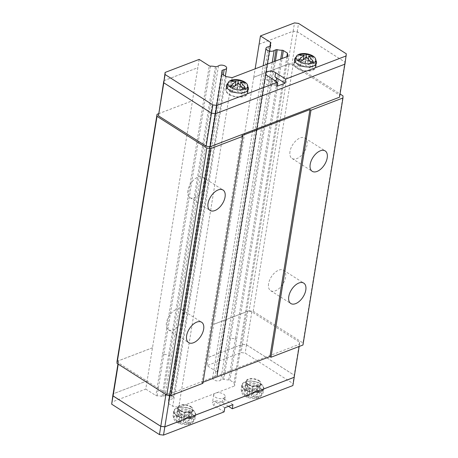 <?xml version="1.0" encoding="UTF-8"?>
<svg xmlns="http://www.w3.org/2000/svg" width="458" height="458" viewBox="0 0 458 458"><rect width="100%" height="100%" fill="white"/><g stroke="black" fill="none" stroke-linecap="round" stroke-linejoin="round"><path stroke-width="0.34" stroke-dasharray="2.29 1.72" d="M290.006 151.529A12.08 6.824 122.5 0 0 292.027 158.462A12.08 6.824 122.5 0 0 300.797 156.075A12.08 6.824 122.5 0 0 307.026 145.009A12.08 6.824 122.5 0 0 305.005 138.076A12.08 6.824 122.5 0 0 296.234 140.463A12.08 6.824 122.5 0 0 290.006 151.529M268.588 283.731A12.08 6.824 122.5 0 0 270.615 290.664A12.08 6.824 122.5 0 0 279.38 288.277A12.08 6.824 122.5 0 0 285.615 277.21A12.08 6.824 122.5 0 0 283.594 270.277A12.08 6.824 122.5 0 0 274.823 272.665A12.08 6.824 122.5 0 0 268.588 283.731M187.854 190.643A12.08 6.824 122.5 0 0 189.881 197.57A12.08 6.824 122.5 0 0 198.646 195.188A12.08 6.824 122.5 0 0 204.881 184.122A12.08 6.824 122.5 0 0 202.86 177.189A12.08 6.824 122.5 0 0 194.089 179.57A12.08 6.824 122.5 0 0 187.854 190.643M166.443 322.844A12.08 6.824 122.5 0 0 168.47 329.771A12.08 6.824 122.5 0 0 177.235 327.39A12.08 6.824 122.5 0 0 183.469 316.323A12.08 6.824 122.5 0 0 181.448 309.39A12.08 6.824 122.5 0 0 172.677 311.772A12.08 6.824 122.5 0 0 166.443 322.844M218.477 65.941L165.08 395.615A4.351 2.175 -170.8 0 1 167.118 394.836A4.351 2.175 -170.8 0 1 173.25 397.739A4.351 2.175 -170.8 0 1 170.788 399.25L168.882 399.983A1.254 0.63 9.2 0 0 168.515 400.338A1.254 0.63 9.2 0 0 168.55 400.544A9.183 4.591 -170.8 0 1 168.779 402.05A9.183 4.591 -170.8 0 1 168.395 403.011A1.254 0.63 9.2 0 0 168.344 403.149A1.254 0.63 9.2 0 0 168.699 403.687L172.746 406.263L178.752 407.311L234.593 385.934L234.032 382.796L229.985 380.22A1.254 0.63 9.2 0 0 228.742 379.905A9.183 4.591 -170.8 0 1 223.859 379.367A1.254 0.63 9.2 0 0 222.674 379.384L220.767 380.117A4.351 2.175 -170.8 0 1 218.724 380.896A4.351 2.175 -170.8 0 1 212.598 377.993A4.351 2.175 -170.8 0 1 215.06 376.482L216.966 375.749A1.254 0.63 9.2 0 0 217.332 375.394A1.254 0.63 9.2 0 0 217.298 375.188A9.183 4.591 -170.8 0 1 217.069 373.682A9.183 4.591 -170.8 0 1 217.453 372.72A1.254 0.63 9.2 0 0 217.504 372.589A1.254 0.63 9.2 0 0 217.149 372.045L207.045 365.616L253.749 77.247L289.164 63.691L293.223 64.194L340.048 94.004M272.241 62.282L220.767 380.117M266.081 84.054A5.799 2.897 9.2 0 0 272.132 85.48A5.799 2.897 9.2 0 0 275.893 83.419A5.799 2.897 9.2 0 0 274.256 80.923A5.799 2.897 9.2 0 0 268.205 79.503A5.799 2.897 9.2 0 0 264.443 81.564A5.799 2.897 9.2 0 0 266.081 84.054M276.844 86.35L266.751 79.921A5.799 2.897 9.2 0 0 275.241 80.768M312.717 62.322A11.112 5.559 -170.8 0 1 315.86 67.097A11.112 5.559 -170.8 0 1 308.652 71.047A11.112 5.559 -170.8 0 1 297.053 68.322A11.112 5.559 -170.8 0 1 293.916 63.542A11.112 5.559 -170.8 0 1 301.118 59.592A11.112 5.559 -170.8 0 1 312.717 62.322M296.103 57.176A11.112 5.559 -170.8 0 1 313.387 58.189A11.112 5.559 -170.8 0 1 315.791 60.364M244.618 88.4A11.112 5.559 -170.8 0 1 247.761 93.174A11.112 5.559 -170.8 0 1 240.553 97.125A11.112 5.559 -170.8 0 1 228.954 94.394A11.112 5.559 -170.8 0 1 225.817 89.619A11.112 5.559 -170.8 0 1 233.019 85.669A11.112 5.559 -170.8 0 1 244.618 88.4M228.004 83.247A11.112 5.559 -170.8 0 1 245.288 84.266A11.112 5.559 -170.8 0 1 247.698 86.436M244.28 88.526A10.631 5.319 -170.8 0 1 247.314 92.831A10.631 5.319 -170.8 0 1 240.639 96.856A10.631 5.319 -170.8 0 1 229.298 94.262A10.631 5.319 -170.8 0 1 226.349 89.436A10.631 5.319 -170.8 0 1 233.437 85.904A10.631 5.319 -170.8 0 1 244.28 88.526M312.379 62.454A10.631 5.319 -170.8 0 1 315.413 66.754A10.631 5.319 -170.8 0 1 308.738 70.784A10.631 5.319 -170.8 0 1 297.397 68.19A10.631 5.319 -170.8 0 1 294.448 63.359A10.631 5.319 -170.8 0 1 301.536 59.826A10.631 5.319 -170.8 0 1 312.379 62.454M223.533 394.075A5.799 2.897 -170.8 0 1 225.176 396.571A5.799 2.897 -170.8 0 1 221.414 398.632A5.799 2.897 -170.8 0 1 215.363 397.206A5.799 2.897 -170.8 0 1 213.726 394.716A5.799 2.897 -170.8 0 1 217.481 392.655A5.799 2.897 -170.8 0 1 223.533 394.075M232.956 404.632L222.863 398.208A5.799 2.897 -170.8 0 1 224.506 400.698A5.799 2.897 -170.8 0 1 220.745 402.759A5.799 2.897 -170.8 0 1 214.693 401.34L214.023 405.467L224.117 411.891M176.897 415.807A11.112 5.559 9.2 0 0 188.496 418.538A11.112 5.559 9.2 0 0 195.703 414.587A11.112 5.559 9.2 0 0 192.56 409.813A11.112 5.559 9.2 0 0 180.962 407.082A11.112 5.559 9.2 0 0 173.759 411.032A11.112 5.559 9.2 0 0 176.897 415.807M176.233 419.94A11.112 5.559 9.2 0 0 187.826 422.671A11.112 5.559 9.2 0 0 195.034 418.721A11.112 5.559 9.2 0 0 191.891 413.94A11.112 5.559 9.2 0 0 180.297 411.215A11.112 5.559 9.2 0 0 173.09 415.166A11.112 5.559 9.2 0 0 176.233 419.94M244.996 389.735A11.112 5.559 9.2 0 0 256.594 392.46A11.112 5.559 9.2 0 0 263.802 388.51A11.112 5.559 9.2 0 0 260.659 383.735A11.112 5.559 9.2 0 0 249.06 381.01A11.112 5.559 9.2 0 0 241.858 384.96A11.112 5.559 9.2 0 0 244.996 389.735M244.326 393.863A11.112 5.559 9.2 0 0 255.925 396.594A11.112 5.559 9.2 0 0 263.132 392.643A11.112 5.559 9.2 0 0 259.989 387.869A11.112 5.559 9.2 0 0 248.391 385.138A11.112 5.559 9.2 0 0 241.189 389.088A11.112 5.559 9.2 0 0 244.326 393.863M245.339 389.603A10.631 5.319 9.2 0 0 256.182 392.225A10.631 5.319 9.2 0 0 263.264 388.699A10.631 5.319 9.2 0 0 260.321 383.867A10.631 5.319 9.2 0 0 248.975 381.274A10.631 5.319 9.2 0 0 242.305 385.304A10.631 5.319 9.2 0 0 245.339 389.603M244.744 396.033A9.956 4.975 9.2 0 0 254.894 398.489A9.956 4.975 9.2 0 0 261.529 395.185A9.956 4.975 9.2 0 0 258.77 390.663A9.956 4.975 9.2 0 0 248.15 388.235A9.956 4.975 9.2 0 0 241.904 392.002A9.956 4.975 9.2 0 0 244.744 396.033M245.219 389.964L244.343 395.369L246.765 396.914L256.514 398.122L258.965 397.183L253.692 396.76L259.022 392.22L256.6 390.68L251.27 395.214L246.856 389.472L244.406 390.411L248.82 396.153L250.125 388.086L245.219 389.964L247.641 391.504L252.547 389.626L257.39 392.712L259.841 391.773L254.997 388.687L259.898 386.81L257.476 385.27L252.576 387.147L247.732 384.062L245.282 385.001L250.125 388.086M177.24 415.681A10.631 5.319 9.2 0 0 188.083 418.303A10.631 5.319 9.2 0 0 195.171 414.771A10.631 5.319 9.2 0 0 192.223 409.944A10.631 5.319 9.2 0 0 180.881 407.351A10.631 5.319 9.2 0 0 174.206 411.376A10.631 5.319 9.2 0 0 177.24 415.681M176.645 422.104A9.956 4.975 9.2 0 0 186.801 424.566A9.956 4.975 9.2 0 0 193.436 421.257A9.956 4.975 9.2 0 0 190.677 416.734A9.956 4.975 9.2 0 0 180.051 414.307A9.956 4.975 9.2 0 0 173.805 418.08A9.956 4.975 9.2 0 0 176.645 422.104M177.126 416.036L176.25 421.446L178.672 422.986L188.415 424.194L190.866 423.255L185.593 422.831L190.929 418.297L188.507 416.751L183.171 421.291L178.757 415.543L176.307 416.482L180.721 422.23L182.026 414.164L177.126 416.036L179.547 417.582L184.448 415.704L189.291 418.789L191.742 417.851L186.898 414.765L191.805 412.887L189.383 411.347L184.477 413.225L179.633 410.139L177.183 411.078L182.026 414.164M294.162 377.289L294.191 375.222L246.496 344.851L242.437 344.347L208.419 357.372M259.136 44.22L293.154 31.196L297.213 31.699L344.908 62.07L344.885 64.137L215.563 113.653L211.504 113.149L163.809 82.778L163.838 80.711L197.85 67.687L147.132 380.838L113.115 393.863M147.132 380.838L113.12 393.828M294.236 376.837L294.259 375.228L246.496 344.817L242.437 344.313L208.384 357.349M179.633 410.139L178.757 415.543M177.183 411.078L176.307 416.482M189.291 418.789L188.415 424.194M191.742 417.851L190.866 423.255M184.448 415.704L183.143 423.77M185.593 422.831L186.898 414.765M184.477 413.225L183.171 421.291M180.721 422.23L176.25 421.446M191.805 412.887L190.929 418.297M189.383 411.347L188.507 416.751M179.547 417.582L178.672 422.986M247.732 384.062L246.856 389.472M245.282 385.001L244.406 390.411M257.39 392.712L256.514 398.122M259.841 391.773L258.965 397.183M252.547 389.626L251.242 397.699M253.692 396.76L254.997 388.687M252.576 387.147L251.27 395.214M248.82 396.153L244.343 395.369M259.898 386.81L259.022 392.22M257.476 385.27L256.6 390.68M247.641 391.504L246.765 396.914M224.786 407.763L214.693 401.34M228.485 406.343L222.199 402.342A5.799 2.897 9.2 0 0 216.147 400.916A5.799 2.897 9.2 0 0 212.386 402.977A5.799 2.897 9.2 0 0 214.023 405.467M147.098 380.821L145.758 389.082L111.712 402.118M145.758 389.082L155.863 395.517A1.254 0.63 9.2 0 0 157.105 395.827A9.183 4.591 -170.8 0 1 161.989 396.365A1.254 0.63 9.2 0 0 163.174 396.347L165.08 395.615M292.891 385.556L292.92 383.489L245.156 353.078L241.097 352.574L207.045 365.616M242.437 344.313L241.097 352.574M294.259 375.228L292.92 383.489M246.496 344.817L245.156 353.078M152.485 347.788L118.467 360.812L118.445 362.879L166.139 393.25L170.199 393.754L299.515 344.239L299.543 342.172L251.848 311.801L247.789 311.297L213.772 324.321M247.789 311.297L242.437 344.347M118.467 360.812L117.952 363.995M166.139 393.25L165.928 394.538M118.445 362.879L118.233 364.173M170.199 393.754L169.918 395.477M299.515 344.239L299.154 346.466M299.543 342.172L294.191 375.222M251.848 311.801L246.496 344.851M259.108 44.203L293.154 31.161L297.213 31.665L344.977 62.076L344.954 64.143M163.769 80.705L197.85 67.687M307.593 63.971L312.436 67.057L309.98 67.996L305.137 64.91L300.236 66.788L297.815 65.242L302.715 63.37L297.872 60.284L300.328 59.345L305.171 62.431L310.072 60.553L312.493 62.093L307.593 63.971L308.354 59.242M297.872 60.284L298.748 54.874M300.328 59.345L301.032 54.994M312.436 67.057L313.312 61.647M309.98 67.996L310.856 62.586M306.018 57.17L305.171 62.431M306.448 56.844L305.137 64.91M302.715 63.37L303.356 59.414M310.072 60.553L310.782 56.157M300.236 66.788L301.112 61.378M297.815 65.242L298.69 59.838M312.493 62.093L313.369 56.683M239.494 90.043L244.337 93.129L241.887 94.067L237.044 90.982L232.137 92.859L229.716 91.319L234.622 89.442L229.779 86.356L232.229 85.417L237.072 88.503L241.973 86.625L244.395 88.171L239.494 90.043L240.261 85.314M229.779 86.356L230.655 80.952M232.229 85.417L232.933 81.072M244.337 93.129L245.213 87.724M241.887 94.067L242.763 88.663M237.925 83.247L237.072 88.503M238.349 82.915L237.044 90.982M234.622 89.442L235.257 85.491M241.973 86.625L242.683 82.234M232.137 92.859L233.013 87.455M229.716 91.319L230.592 85.909M244.395 88.171L245.27 82.761M199.156 59.403L197.816 67.669M344.977 62.076L346.317 53.815M297.213 31.665L298.553 23.404M293.154 31.161L294.494 22.9M158.485 113.761L192.497 100.737M163.764 81.163L163.838 80.711M253.749 77.247L255.152 68.826M253.784 77.27L287.801 64.246L293.154 31.196M287.801 64.246L291.861 64.75L339.555 95.121L344.908 62.07M291.861 64.75L297.213 31.699M339.555 95.121L339.533 97.188M203.037 382.241L201.852 382.693L241.864 135.642M201.852 382.693L202.86 383.34M158.491 113.727L192.463 100.72M268.451 46.802L215.06 376.482M286.851 56.689L234.032 382.796M287.99 56.254L234.593 385.934M232.149 77.637L178.752 407.311M226.143 76.589L172.746 406.263M223.338 74.803L170.788 399.25M117.042 361.328L152.451 347.771M213.737 324.298L249.152 310.742L289.164 63.691M249.152 310.742L253.211 311.245L302.99 342.939L343.002 95.888M253.211 311.245L293.223 64.194M302.99 342.939L302.967 345.011M248.465 384.531A7.139 3.572 9.2 0 0 255.318 386.306A7.139 3.572 9.2 0 0 260.333 384.354A7.139 3.572 9.2 0 0 258.53 380.678A7.139 3.572 9.2 0 0 250.497 378.978A7.139 3.572 9.2 0 0 246.461 382.104A7.139 3.572 9.2 0 0 248.465 384.531M248.843 388.264A5.656 2.828 9.2 0 0 254.27 389.672A5.656 2.828 9.2 0 0 258.249 388.121A5.656 2.828 9.2 0 0 256.818 385.207A5.656 2.828 9.2 0 0 250.452 383.861A5.656 2.828 9.2 0 0 247.251 386.34A5.656 2.828 9.2 0 0 248.843 388.264M258.947 380.518A7.734 3.864 -170.8 0 1 261.129 383.838A7.734 3.864 -170.8 0 1 256.119 386.586A7.734 3.864 -170.8 0 1 248.047 384.691A7.734 3.864 -170.8 0 1 245.866 381.365A7.734 3.864 -170.8 0 1 250.875 378.617A7.734 3.864 -170.8 0 1 258.947 380.518M258.278 384.651A7.734 3.864 -170.8 0 1 260.459 387.972A7.734 3.864 -170.8 0 1 255.45 390.72A7.734 3.864 -170.8 0 1 247.383 388.819A7.734 3.864 -170.8 0 1 245.196 385.499A7.734 3.864 -170.8 0 1 250.205 382.751A7.734 3.864 -170.8 0 1 258.278 384.651M190.849 406.595A7.734 3.864 -170.8 0 1 193.03 409.916A7.734 3.864 -170.8 0 1 188.02 412.664A7.734 3.864 -170.8 0 1 179.954 410.763A7.734 3.864 -170.8 0 1 177.767 407.443A7.734 3.864 -170.8 0 1 182.782 404.695A7.734 3.864 -170.8 0 1 190.849 406.595M190.179 410.723A7.734 3.864 -170.8 0 1 192.366 414.049A7.734 3.864 -170.8 0 1 187.351 416.797A7.734 3.864 -170.8 0 1 179.284 414.896A7.734 3.864 -170.8 0 1 177.097 411.576A7.734 3.864 -170.8 0 1 182.112 408.828A7.734 3.864 -170.8 0 1 190.179 410.723M180.372 410.603A7.139 3.572 9.2 0 0 187.219 412.383A7.139 3.572 9.2 0 0 192.234 410.425A7.139 3.572 9.2 0 0 190.431 406.75A7.139 3.572 9.2 0 0 182.399 405.055A7.139 3.572 9.2 0 0 178.362 408.181A7.139 3.572 9.2 0 0 180.372 410.603M180.744 414.335A5.656 2.828 9.2 0 0 186.171 415.744A5.656 2.828 9.2 0 0 190.15 414.192A5.656 2.828 9.2 0 0 188.719 411.284A5.656 2.828 9.2 0 0 182.353 409.939A5.656 2.828 9.2 0 0 179.152 412.412A5.656 2.828 9.2 0 0 180.744 414.335M222.199 402.342L222.863 398.208M157.105 395.827L163.798 354.515A1.254 0.63 9.2 0 1 162.556 354.2L155.863 395.517M210.503 66.152L163.798 354.515A9.183 4.591 -170.8 0 1 168.681 355.053L161.989 396.365M215.386 66.691L168.681 355.053A1.254 0.63 9.2 0 0 169.866 355.036L163.174 396.347M168.55 400.544L175.237 359.232A1.254 0.63 9.2 0 1 175.208 359.026A1.254 0.63 9.2 0 1 175.574 358.671L168.882 399.983M221.947 70.87L175.237 359.232A9.183 4.591 -170.8 0 1 175.471 360.738A9.183 4.591 -170.8 0 1 175.088 361.7L168.395 403.011M221.746 73.612L175.088 361.7A1.254 0.63 9.2 0 0 175.03 361.831A1.254 0.63 9.2 0 0 175.385 362.375L168.699 403.687M228.742 379.905L235.435 338.594A1.254 0.63 9.2 0 1 236.677 338.909L229.985 380.22M280.708 59.042L235.435 338.594A9.183 4.591 -170.8 0 1 230.551 338.056L223.859 379.367M275.413 61.074L230.551 338.056A1.254 0.63 9.2 0 0 229.366 338.073L222.674 379.384M217.298 375.188L223.991 333.876A1.254 0.63 9.2 0 1 224.019 334.082A1.254 0.63 9.2 0 1 223.659 334.437L216.966 375.749M270.632 45.903L223.991 333.876A9.183 4.591 -170.8 0 1 223.756 332.371A9.183 4.591 -170.8 0 1 224.145 331.409L217.453 372.72M270.85 43.041L224.145 331.409A1.254 0.63 9.2 0 0 224.197 331.277A1.254 0.63 9.2 0 0 223.842 330.733L217.149 372.045M267.42 75.793L266.751 79.921M223.842 330.733L269.922 46.241M223.659 334.437L270.363 46.075M229.366 338.073L274.153 61.555M236.677 338.909L282.088 58.515M175.385 362.375L222.09 74.007M175.574 358.671L222.113 71.328M169.866 355.036L216.571 66.673M162.556 354.2L209.26 65.838M292.027 158.462L312.207 171.309M270.615 290.664L290.796 303.511M189.881 197.57L210.062 210.422M168.47 329.771L188.65 342.624M275.893 83.419L276.563 79.286M315.86 67.097L316.53 62.969M247.761 93.174L248.431 89.041M247.429 90.844L247.314 92.831M315.528 64.767L315.413 66.754M225.176 396.571L224.506 400.698M195.703 414.587L195.034 418.721M263.802 388.51L263.132 392.643M261.529 395.185L263.264 388.699M193.436 421.257L195.171 414.771M173.805 418.08L174.206 411.376M241.904 392.002L242.305 385.304M241.858 384.96L241.189 389.088M173.759 411.032L173.09 415.166M213.726 394.716L212.386 402.977M221.912 70.664L168.515 400.338M221.93 73.887L168.779 402.05M221.735 73.469L168.344 403.149M270.73 45.72L217.332 375.394M270.111 46.166L217.069 373.682M270.901 42.909L217.504 372.589M294.963 61.435L294.448 63.359M226.865 87.512L226.349 89.436M225.817 89.619L226.487 85.486M293.916 63.542L294.586 59.414M264.443 81.564L265.783 73.303M212.598 377.993L263.167 65.757M173.25 397.739L225.347 76.08M181.448 309.39L201.629 322.243M202.86 177.189L223.04 190.041M283.594 270.277L303.774 283.13M305.005 138.076L325.186 150.928M258.249 388.121L260.333 384.354M261.129 383.838L260.459 387.972M245.866 381.365L245.196 385.499M247.251 386.34L246.461 382.104M193.03 409.916L192.366 414.049M190.15 414.192L192.234 410.425M179.152 412.412L178.362 408.181M177.767 407.443L177.097 411.576"/><path stroke-width="0.69" d="M327.207 157.861A12.08 6.824 -57.5 0 1 320.978 168.928A12.08 6.824 -57.5 0 1 312.207 171.309A12.08 6.824 -57.5 0 1 310.186 164.376A12.08 6.824 -57.5 0 1 316.415 153.31A12.08 6.824 -57.5 0 1 325.186 150.928A12.08 6.824 -57.5 0 1 327.207 157.861M305.795 290.063A12.08 6.824 -57.5 0 1 299.561 301.129A12.08 6.824 -57.5 0 1 290.796 303.511A12.08 6.824 -57.5 0 1 288.775 296.578A12.08 6.824 -57.5 0 1 295.004 285.511A12.08 6.824 -57.5 0 1 303.774 283.13A12.08 6.824 -57.5 0 1 305.795 290.063M225.061 196.974A12.08 6.824 -57.5 0 1 218.827 208.041A12.08 6.824 -57.5 0 1 210.062 210.422A12.08 6.824 -57.5 0 1 208.035 203.489A12.08 6.824 -57.5 0 1 214.27 192.423A12.08 6.824 -57.5 0 1 223.04 190.041A12.08 6.824 -57.5 0 1 225.061 196.974M203.65 329.17A12.08 6.824 -57.5 0 1 197.415 340.242A12.08 6.824 -57.5 0 1 188.65 342.624A12.08 6.824 -57.5 0 1 186.624 335.691A12.08 6.824 -57.5 0 1 192.858 324.625A12.08 6.824 -57.5 0 1 201.629 322.243A12.08 6.824 -57.5 0 1 203.65 329.17M255.152 68.826L260.442 35.936L270.546 42.371A1.254 0.63 -170.8 0 1 270.901 42.909A1.254 0.63 -170.8 0 1 270.85 43.041A9.183 4.591 9.2 0 0 270.466 44.008A9.183 4.591 9.2 0 0 270.695 45.514A1.254 0.63 -170.8 0 1 270.73 45.72A1.254 0.63 -170.8 0 1 270.363 46.075L268.451 46.802A4.351 2.175 9.2 0 0 265.995 48.319A4.351 2.175 9.2 0 0 272.121 51.222A4.351 2.175 9.2 0 0 274.165 50.437L276.071 49.71A1.254 0.63 -170.8 0 1 277.256 49.687A9.183 4.591 9.2 0 0 282.139 50.231A1.254 0.63 -170.8 0 1 283.382 50.54L287.429 53.122L287.99 56.254L232.149 77.637L226.143 76.589L222.09 74.007A1.254 0.63 -170.8 0 1 221.735 73.469A1.254 0.63 -170.8 0 1 221.792 73.337A9.183 4.591 9.2 0 0 222.176 72.375A9.183 4.591 9.2 0 0 221.947 70.87A1.254 0.63 -170.8 0 1 221.912 70.664A1.254 0.63 -170.8 0 1 222.279 70.309L224.185 69.576A4.351 2.175 9.2 0 0 226.647 68.065A4.351 2.175 9.2 0 0 220.516 65.162A4.351 2.175 9.2 0 0 218.477 65.941L216.571 66.673A1.254 0.63 -170.8 0 1 215.386 66.691A9.183 4.591 9.2 0 0 210.503 66.152A1.254 0.63 -170.8 0 1 209.26 65.838L199.156 59.403L165.109 72.444L165.08 74.511L212.844 104.922L216.903 105.426L277.514 82.217L267.42 75.793A5.799 2.897 -170.8 0 1 265.783 73.303A5.799 2.897 -170.8 0 1 269.539 71.242A5.799 2.897 -170.8 0 1 275.59 72.662L285.683 79.091L285.013 83.219L276.844 86.35L277.514 82.217M274.165 50.437L272.241 62.282M275.241 80.768A5.799 2.897 9.2 0 0 276.563 79.286A5.799 2.897 9.2 0 0 274.92 76.795L275.59 72.662M315.791 60.364A11.112 5.559 -170.8 0 1 316.53 62.969A11.112 5.559 -170.8 0 1 309.322 66.92A11.112 5.559 -170.8 0 1 297.723 64.189A11.112 5.559 -170.8 0 1 294.586 59.414A11.112 5.559 -170.8 0 1 296.103 57.176M247.698 86.436A11.112 5.559 -170.8 0 1 248.431 89.041A11.112 5.559 -170.8 0 1 241.223 92.991A11.112 5.559 -170.8 0 1 229.624 90.266A11.112 5.559 -170.8 0 1 226.487 85.486A11.112 5.559 -170.8 0 1 228.004 83.247M244.875 82.102A9.956 4.975 -170.8 0 1 247.715 86.127A9.956 4.975 -170.8 0 1 241.463 89.9A9.956 4.975 -170.8 0 1 230.843 87.472A9.956 4.975 -170.8 0 1 228.084 82.95A9.956 4.975 -170.8 0 1 234.719 79.64A9.956 4.975 -170.8 0 1 244.875 82.102M242.683 82.234L242.849 81.221L245.27 82.761L240.799 81.976L245.213 87.724L242.763 88.663L238.349 82.915L233.013 87.455L230.592 85.909L235.927 81.375L230.655 80.952L233.105 80.013L238.378 80.436L237.925 83.247M312.969 56.025A9.956 4.975 -170.8 0 1 315.814 60.055A9.956 4.975 -170.8 0 1 309.562 63.822A9.956 4.975 -170.8 0 1 298.942 61.395A9.956 4.975 -170.8 0 1 296.183 56.872A9.956 4.975 -170.8 0 1 302.818 53.569A9.956 4.975 -170.8 0 1 312.969 56.025M310.782 56.157L310.948 55.143L313.369 56.683L308.898 55.905L313.312 61.647L310.856 62.586L306.448 56.844L301.112 61.378L298.69 59.838L304.026 55.298L298.748 54.874L301.204 53.935L306.476 54.359L306.018 57.17M117.952 363.995L113.115 393.863L113.092 395.93L160.787 426.301L164.846 426.804L294.162 377.289L299.154 346.466M113.12 393.828L113.023 395.924L160.787 426.335L164.846 426.839L294.231 377.295L294.236 376.837M164.846 426.839L163.506 435.1L224.117 411.891L224.786 407.763L232.956 404.632L232.286 408.765L228.485 406.343M232.286 408.765L292.891 385.556L294.231 377.295M113.046 393.857L111.683 404.185L159.447 434.596L163.506 435.1M160.787 426.335L159.447 434.596M113.023 395.924L111.683 404.185M165.928 394.538L160.787 426.301M118.233 364.173L113.092 395.93M169.918 395.477L164.846 426.804M260.442 35.936L294.494 22.9L298.553 23.404L346.317 53.815L344.954 64.143L215.563 113.687L211.504 113.183L163.741 82.772L165.109 72.444M301.032 54.994L301.204 53.935M308.354 59.242L308.898 55.905M303.356 59.414L304.026 55.298M306.476 54.359L310.948 55.143M232.933 81.072L233.105 80.013M240.261 85.314L240.799 81.976M235.257 85.491L235.927 81.375M238.378 80.436L242.849 81.221M285.013 83.219L274.92 76.795M215.563 113.687L216.903 105.426M346.288 55.882L285.683 79.091M344.88 64.172L339.533 97.188L210.211 146.703L206.152 146.199L212.844 104.922M163.741 82.772L165.08 74.511M206.152 146.199L158.457 115.828L163.764 81.163M210.211 146.703L215.558 113.687M158.457 115.828L163.804 82.812M242.877 136.289L210.869 148.541L170.857 395.592L202.86 383.34L242.877 136.289L241.864 135.642L309.963 109.571L269.951 356.622L203.037 382.241M309.963 109.571L310.971 110.212L270.959 357.263L269.951 356.622M210.869 148.541L206.81 148.043L157.031 116.343L157.054 114.277L158.491 113.727M340.048 94.004L343.002 95.888L342.979 97.96L310.971 110.212M342.979 97.96L302.967 345.011L270.959 357.263M287.429 53.122L286.851 56.689M224.185 69.576L223.338 74.803M170.857 395.592L166.792 395.094L117.013 363.394L117.042 361.328L157.054 114.277M166.792 395.094L206.81 148.043M117.013 363.394L157.031 116.343M269.922 46.241L270.546 42.371M270.632 45.903L270.695 45.514M274.153 61.555L276.071 49.71M275.413 61.074L277.256 49.687M280.708 59.042L282.139 50.231M282.088 58.515L283.382 50.54M222.113 71.328L222.279 70.309M247.715 86.127L247.429 90.844M315.814 60.055L315.528 64.767M296.183 56.872L294.963 61.435M228.084 82.95L226.865 87.512M270.111 46.166L270.466 44.008M263.167 65.757L265.995 48.319M221.93 73.887L222.176 72.375M225.347 76.08L226.647 68.065"/></g></svg>
